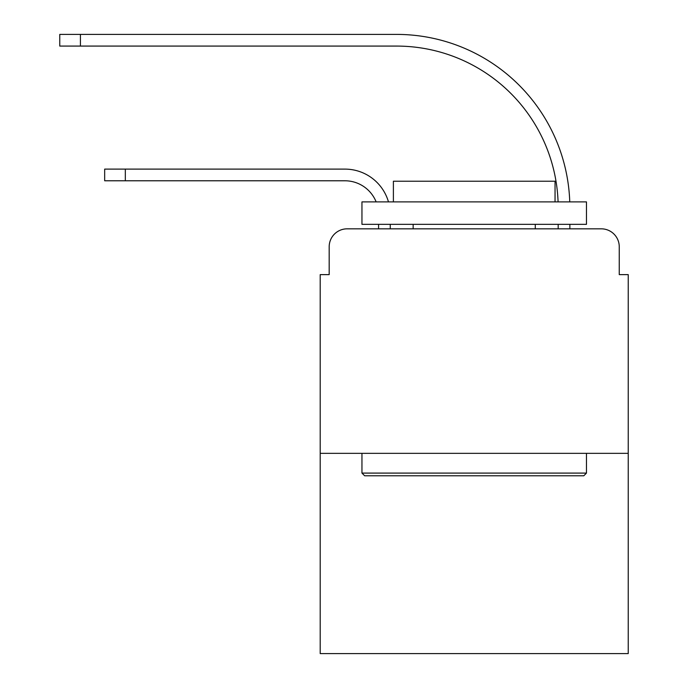 <?xml version="1.0" encoding="UTF-8"?>
<svg xmlns="http://www.w3.org/2000/svg" width="688" height="688" viewBox="0 0 688 688"><rect width="100%" height="100%" fill="white"/><g stroke="black" fill="none" stroke-linecap="round" stroke-linejoin="round"><path stroke-width="1.03" d="M329.182 246.786L329.182 274.624L329.182 246.786A17.957 17.957 0 0 1 347.139 228.829L378.572 228.829L378.572 224.34M628.23 453.34L320.204 453.34L320.204 653.6L628.23 653.6L628.23 274.624L619.252 274.624L619.252 246.786A17.957 17.957 0 0 0 601.286 228.829L347.139 228.829M320.204 453.34L320.204 274.624L329.182 274.624M390.251 228.829L390.251 224.34L390.251 228.829L390.251 224.34L390.251 228.829L390.251 224.34L390.251 228.829L390.251 224.34L390.251 228.829L390.251 224.34L390.251 228.829L404.166 228.829M544.26 228.829L558.183 228.829L558.183 224.34M569.862 228.829L569.862 224.34L569.862 228.829L569.862 224.34L569.862 228.829L569.862 224.34L569.862 228.829L569.862 224.34L569.862 228.829L569.862 224.34L569.862 228.829L601.286 228.829M619.252 274.624L619.252 246.786M344.894 180.781A33.678 33.678 0 0 1 376.138 201.885A33.678 33.678 0 0 0 344.894 180.781A33.678 33.678 0 0 1 376.138 201.885A33.678 33.678 0 0 0 344.894 180.781A33.678 33.678 0 0 1 376.138 201.885A33.678 33.678 0 0 0 344.894 180.781A33.678 33.678 0 0 1 376.138 201.885A33.678 33.678 0 0 0 344.894 180.781A33.678 33.678 0 0 1 376.138 201.885A33.678 33.678 0 0 0 344.894 180.781L104.671 180.781L104.671 169.11L125.328 169.11L125.328 180.781M396.537 46.079A161.646 161.646 0 0 1 558.08 201.885A161.646 161.646 0 0 0 396.537 46.079A161.646 161.646 0 0 1 558.08 201.885A161.646 161.646 0 0 0 396.537 46.079A161.646 161.646 0 0 1 558.08 201.885A161.646 161.646 0 0 0 396.537 46.079A161.646 161.646 0 0 1 558.08 201.885A161.646 161.646 0 0 0 396.537 46.079A161.646 161.646 0 0 1 558.08 201.885A161.646 161.646 0 0 0 396.537 46.079L59.77 46.079L59.77 34.4L80.427 34.4L80.427 46.079M583.777 475.786L364.657 475.786L361.957 473.095L586.468 473.095L583.777 475.786M361.957 201.885L586.468 201.885L586.468 224.34L361.957 224.34L361.957 201.885M555.044 201.885L555.044 181.228L393.39 181.228L393.39 201.885M361.957 453.34L361.957 473.095M586.468 453.34L586.468 473.095M413.153 224.34L413.153 228.829M535.281 224.34L535.281 228.829M388.471 201.885A45.348 45.348 0 0 0 344.894 169.11L125.328 169.11M569.759 201.885A173.324 173.324 0 0 0 396.537 34.4L80.427 34.4"/></g></svg>
